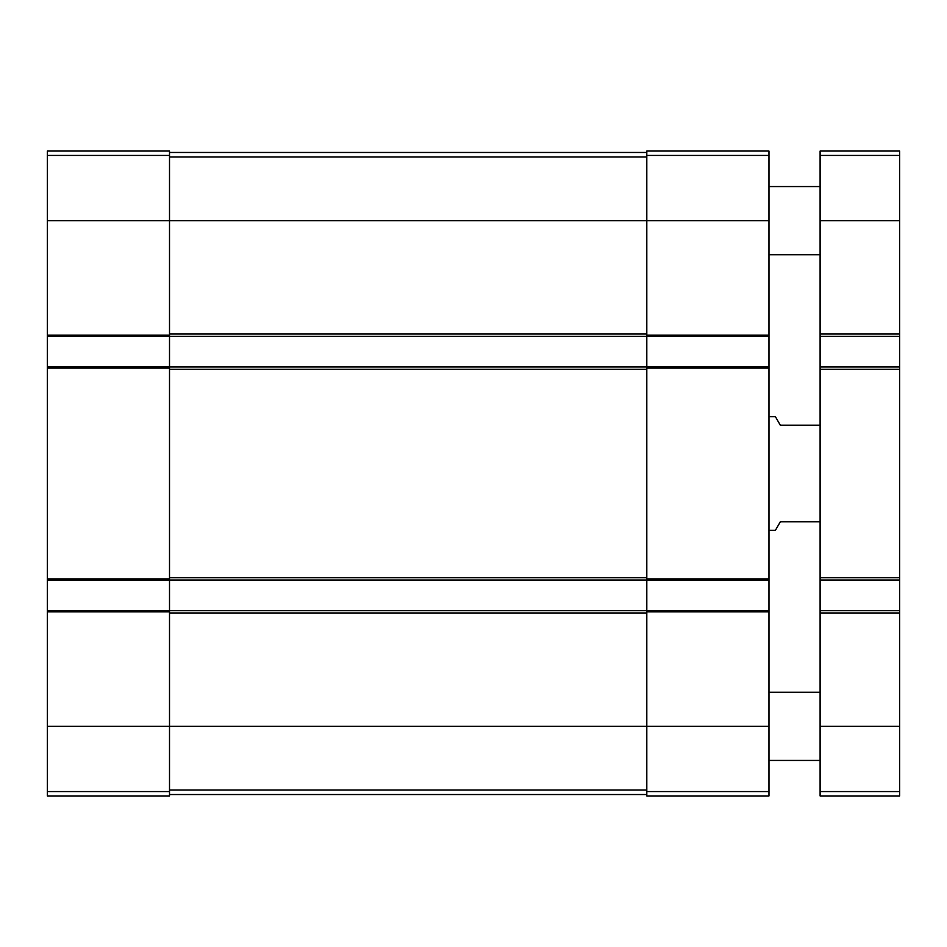 <?xml version="1.0" encoding="UTF-8"?>
<svg xmlns="http://www.w3.org/2000/svg" width="947" height="947" viewBox="0 0 947 947"><rect width="100%" height="100%" fill="white"/><g stroke="black" fill="none" stroke-linecap="round" stroke-linejoin="round"><path stroke-width="1.42" d="M47.35 155.426L169.513 155.426L169.513 151.047L47.35 151.047L47.35 795.954L169.513 795.954L169.513 726.349L646.801 726.349L646.801 795.954L768.964 795.954L768.964 611.833L646.801 611.833L646.801 726.349L768.964 726.349M169.513 155.426L169.513 220.651L646.801 220.651L646.801 151.047L768.964 151.047L768.964 611.833M47.35 220.651L169.513 220.651L169.513 336.303L646.801 336.303L646.801 611.833M47.35 366.986L169.513 366.986L169.513 580.014L768.964 580.014M47.35 610.697L169.513 610.697L169.513 726.349L47.35 726.349M768.964 220.651L646.801 220.651L646.801 336.303L768.964 336.303M47.35 336.303L169.513 336.303L169.513 366.986L768.964 366.986M47.35 580.014L169.513 580.014L169.513 610.697L768.964 610.697M169.513 794.533L646.801 794.533M169.513 152.467L646.801 152.467M820.102 521.797L780.328 521.797L775.404 530.32L768.964 530.32M820.102 425.203L780.328 425.203L775.404 416.68L768.964 416.68M820.102 610.697L899.65 610.697L899.65 795.954L820.102 795.954L820.102 151.047L899.65 151.047L899.65 155.426L820.102 155.426M899.65 610.697L899.65 580.014L820.102 580.014M899.65 580.014L899.65 366.986L820.102 366.986M899.65 366.986L899.65 336.303L820.102 336.303M899.65 336.303L899.65 155.426M820.102 760.441L768.964 760.441M820.102 254.743L768.964 254.743M47.35 335.167L169.513 335.167M47.35 578.877L169.513 578.877M47.35 368.123L169.513 368.123M47.35 611.833L169.513 611.833M47.35 791.574L169.513 791.574M646.801 155.426L768.964 155.426M768.964 335.167L646.801 335.167M768.964 368.123L646.801 368.123M768.964 578.877L646.801 578.877M646.801 791.574L768.964 791.574M169.513 612.969L646.801 612.969M169.513 790.058L646.801 790.058M169.513 369.259L646.801 369.259M169.513 577.741L646.801 577.741M169.513 334.031L646.801 334.031M169.513 156.942L646.801 156.942M899.65 791.574L820.102 791.574M899.65 726.349L820.102 726.349M899.65 612.969L820.102 612.969M899.65 577.741L820.102 577.741M899.65 369.259L820.102 369.259M899.65 334.031L820.102 334.031M899.65 220.651L820.102 220.651M820.102 692.257L768.964 692.257M820.102 186.559L768.964 186.559"/></g></svg>
